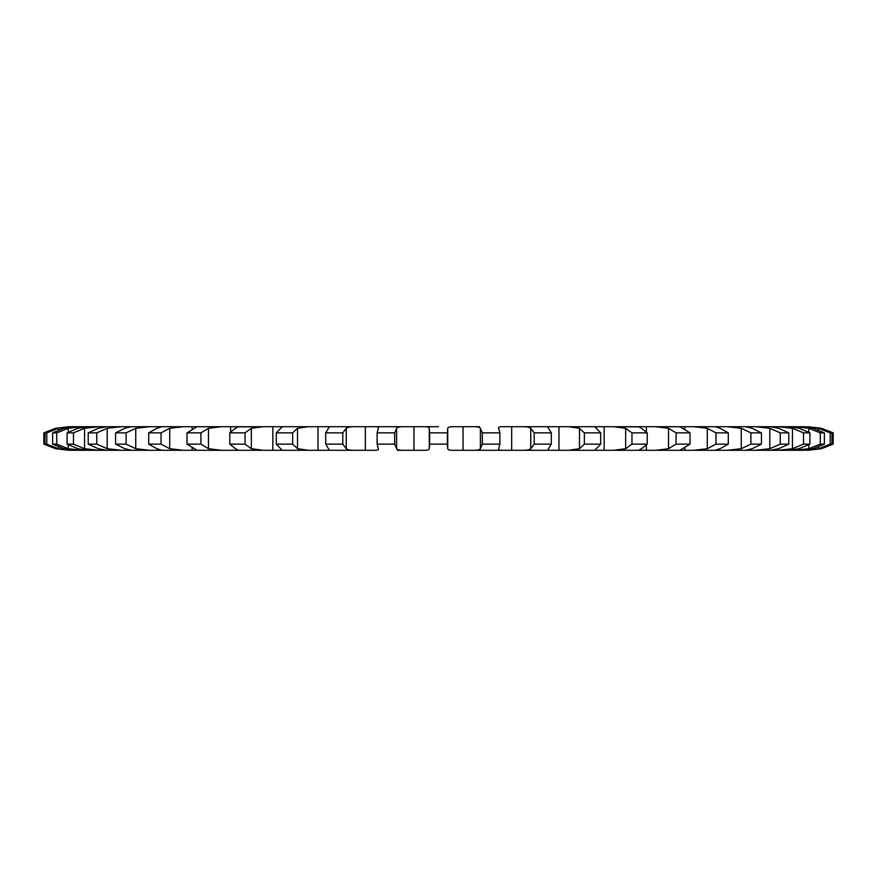 <?xml version="1.0" encoding="UTF-8"?>
<svg xmlns="http://www.w3.org/2000/svg" width="877" height="877" viewBox="0 0 877 877"><rect width="100%" height="100%" fill="white"/><g stroke="black" fill="none" stroke-linecap="round" stroke-linejoin="round"><path stroke-width="1.32" d="M68.812 426.715L56.654 428.294L45.023 432.865L46.799 432.865L58.496 428.294L68.812 426.715L423.076 426.715C427.143 426.606 429.215 427.132 429.27 428.294L429.27 448.706C429.215 449.868 427.143 450.394 423.076 450.285L397.5 450.285M438.5 426.715L423.076 426.715L438.5 426.715M429.27 428.294L429.631 432.865L447.369 432.865L447.73 428.294C447.785 427.132 449.857 426.606 453.924 426.715L472.528 426.715C477.022 426.606 479.642 427.132 480.388 428.294L482.306 432.865L482.306 444.135L480.388 448.706C479.642 449.868 477.022 450.394 472.528 450.285L803.957 450.285M498.531 427.79L498.673 428.294C498.048 427.132 499.528 426.606 503.102 426.715L521.376 426.715C526.211 426.606 529.335 427.132 530.749 428.294L534.192 432.865L534.192 444.135L530.749 448.706C529.335 449.868 526.211 450.394 521.376 450.285L551.129 450.285C548.114 450.394 547.259 449.868 548.542 448.706L547.961 449.605M547.961 427.395L548.542 428.294C547.259 427.132 548.114 426.606 551.129 426.715L521.376 426.715L568.745 426.715L579.467 428.294L584.367 432.865L584.367 444.135L579.467 448.706L568.745 450.285L597.149 450.285L595.154 449.901L600.701 444.135L584.367 444.135M584.367 432.865L600.701 432.865L595.154 427.099L597.149 426.715L568.745 426.715L613.79 426.715L625.663 428.294L631.955 432.865L631.955 444.135L625.663 448.706L613.79 450.285L640.331 450.285C638.588 450.394 638.993 449.868 641.547 448.706L647.215 444.135L631.955 444.135M639.256 426.891L613.79 426.715L655.711 426.715L668.526 428.294L676.079 432.865L676.079 444.135L668.526 448.706L655.711 450.285L679.916 450.285L690.002 444.135L676.079 444.135M679.478 426.781L655.711 426.715L693.751 426.715L707.29 428.294L715.961 432.865L715.961 444.135L707.29 448.706L693.751 450.285L718.987 450.285L718.987 449.101L718.987 450.285M718.987 426.715L718.987 427.899L718.987 426.715L693.751 426.715L727.23 426.715L741.251 428.294L750.898 432.865L750.898 444.135L741.251 448.706L727.23 450.285L745.527 450.285L752.192 448.706L761.422 444.135L750.898 444.135M750.898 432.865L761.422 432.865L752.192 428.294L745.527 426.715L727.23 426.715L755.568 426.715L769.809 428.294L780.256 432.865L780.256 444.135L769.809 448.706L755.568 450.285L770.39 450.285L778.677 448.706L788.785 444.135L780.256 444.135M780.256 432.865L788.785 432.865L778.677 428.294L770.39 426.715L755.568 426.715L778.239 426.715L792.446 428.294L803.518 432.865L803.518 444.135L792.446 448.706L778.239 450.285L789.322 450.285L799.079 448.706L809.899 444.135L803.518 444.135M803.518 432.865L809.899 432.865L799.079 428.294L789.322 426.715L778.239 426.715L794.847 426.715L808.78 428.294L820.269 432.865L820.269 444.135L808.78 448.706L794.847 450.285L802.006 450.285L813.056 448.706L824.38 444.135L820.269 444.135M820.269 432.865L824.38 432.865L813.056 428.294L803.88 426.715L794.847 426.715L805.108 426.715L818.504 428.294L830.201 432.865L830.201 444.135L818.504 448.706L805.108 450.285M808.188 426.715L820.346 428.294L831.977 432.865L830.201 432.865M803.957 426.715L805.108 426.715M158.013 426.715L158.013 427.899L158.013 426.715L161.883 426.726M192.118 426.715L192.118 429.171L192.118 426.715M230.629 426.715L230.629 431.922L230.629 426.715M237.744 426.891L263.21 426.715L251.337 428.294L245.045 432.865L245.045 444.135L251.337 448.706L263.21 450.285L272.846 450.285L272.846 426.715L272.846 450.285L373.898 450.285C377.472 450.394 378.952 449.868 378.327 448.706L378.469 449.21M318.011 426.715L318.011 450.285M365.336 426.715L365.336 450.285M413.966 426.715L413.966 450.285L413.966 426.715M479.5 426.715L472.528 426.715M329.039 427.395L328.458 428.294C329.741 427.132 328.886 426.606 325.871 426.715L355.623 426.715C350.789 426.606 347.665 427.132 346.251 428.294L342.808 432.865L342.808 444.135L346.251 448.706C347.665 449.868 350.789 450.394 355.623 450.285L325.871 450.285C328.886 450.394 329.741 449.868 328.458 448.706L329.039 449.605M308.255 450.285L279.851 450.285L281.846 449.901L276.299 444.135L292.633 444.135L297.533 448.706L308.255 450.285M263.21 450.285L236.669 450.285L263.21 450.285M197.522 426.781L221.289 426.715L208.474 428.294L200.921 432.865L200.921 444.135L208.474 448.706L221.289 450.285L236.669 450.285C238.412 450.394 238.007 449.868 235.453 448.706L229.785 444.135L245.045 444.135M221.289 450.285L197.084 450.285L221.289 450.285M161.039 432.865L148.706 432.865L156.884 428.294L161.806 426.715L183.249 426.715L169.71 428.294L161.039 432.865L161.039 444.135L169.71 448.706L183.249 450.285L197.084 450.285L186.998 444.135L200.921 444.135M183.249 450.285L161.806 450.285L183.249 450.285M158.013 450.285L158.013 449.101L158.013 450.285L161.806 450.285L131.473 450.285L149.77 450.285L135.749 448.706L126.102 444.135L115.578 444.135L124.808 448.706L131.473 450.285L106.61 450.285L121.432 450.285L107.191 448.706L96.744 444.135L88.215 444.135L98.323 448.706L106.61 450.285L87.678 450.285L98.761 450.285L84.554 448.706L73.482 444.135L67.101 444.135L77.921 448.706L87.678 450.285L74.994 450.285L82.153 450.285L68.22 448.706L56.731 444.135L52.62 444.135L63.944 448.706L74.994 450.285L68.812 450.285L58.496 448.706L46.799 444.135L45.023 444.135L56.654 448.706L68.812 450.285M73.12 450.285L74.994 450.285M684.882 450.285L684.882 447.829L684.882 450.285M646.371 450.285L646.371 445.077L646.371 450.285M604.154 450.285L604.154 426.715M558.989 450.285L558.989 426.715M511.664 450.285L511.664 426.715M498.673 428.294L499.879 432.865L499.879 444.135L498.673 448.706C498.048 449.868 499.528 450.394 503.102 450.285L453.924 450.285C449.857 450.394 447.785 449.868 447.73 448.706L447.73 428.294M378.469 427.79L378.327 428.294C378.952 427.132 377.472 426.606 373.898 426.715L404.472 426.715C399.978 426.606 397.358 427.132 396.612 428.294L394.694 432.865L394.694 444.135L396.612 448.706C397.358 449.868 399.978 450.394 404.472 450.285M378.327 428.294L377.121 432.865L377.121 444.135L378.327 448.706M394.694 432.865L377.121 432.865M463.034 426.715L463.034 450.285L463.034 426.715M499.879 432.865L482.306 432.865M328.458 428.294L325.696 432.865L325.696 444.135L328.458 448.706M342.808 432.865L325.696 432.865M276.299 432.865L281.846 427.099L279.851 426.715L308.255 426.715L297.533 428.294L292.633 432.865L276.299 432.865L276.299 444.135M548.542 428.294L551.304 432.865L534.192 432.865M272.846 426.715L272.846 450.285M236.669 426.715C238.412 426.606 238.007 427.132 235.453 428.294L229.785 432.865L229.785 444.135M245.045 432.865L229.785 432.865M237.744 450.109L236.669 450.285M640.331 426.715C638.588 426.606 638.993 427.132 641.547 428.294L647.215 432.865L631.955 432.865M197.084 426.715L186.998 432.865L186.998 444.135M200.921 432.865L186.998 432.865M646.371 426.715L646.371 431.922L646.371 426.715M639.256 450.109L640.331 450.285M192.118 447.829L192.118 450.285L192.118 447.829M679.916 426.715L690.002 432.865L676.079 432.865M684.882 426.715L684.882 429.171L684.882 426.715M161.039 444.135L148.706 444.135L156.884 448.706L161.883 450.274M115.578 432.865L124.808 428.294L131.473 426.715L149.77 426.715L135.749 428.294L126.102 432.865L115.578 432.865L115.578 444.135M715.117 426.726L720.116 428.294L728.294 432.865L715.961 432.865M728.294 432.865L728.294 444.135L720.116 448.706L715.117 450.274M88.215 432.865L98.323 428.294L106.61 426.715L121.432 426.715L107.191 428.294L96.744 432.865L88.215 432.865L88.215 444.135M67.101 432.865L77.921 428.294L87.678 426.715L98.761 426.715L84.554 428.294L73.482 432.865L67.101 432.865L67.101 444.135M52.62 432.865L63.944 428.294L74.994 426.715L82.153 426.715L68.22 428.294L56.731 432.865L52.62 432.865L52.62 444.135M69.217 426.715L55.558 428.294L43.85 432.865L43.85 444.135L55.558 448.706L69.217 450.285M831.977 432.865L831.977 444.135L820.346 448.706L808.188 450.285M807.783 426.715L821.442 428.294L833.15 432.865L833.15 444.135L821.442 448.706L807.783 450.285M447.369 432.865L447.369 444.135L429.631 444.135L429.27 448.706M447.369 444.135L447.73 448.706M394.694 444.135L377.121 444.135M499.879 444.135L482.306 444.135M342.808 444.135L325.696 444.135M551.304 432.865L551.304 444.135L534.192 444.135M551.304 444.135L548.542 448.706M728.294 444.135L715.961 444.135M831.977 444.135L830.201 444.135M429.631 432.865L429.631 444.135M292.633 432.865L292.633 444.135M600.701 432.865L600.701 444.135M647.215 432.865L647.215 444.135M690.002 432.865L690.002 444.135M148.706 432.865L148.706 444.135M126.102 432.865L126.102 444.135M96.744 432.865L96.744 444.135M761.422 432.865L761.422 444.135M73.482 432.865L73.482 444.135M788.785 432.865L788.785 444.135M56.731 432.865L56.731 444.135M809.899 432.865L809.899 444.135M46.799 432.865L46.799 444.135M824.38 432.865L824.38 444.135M45.023 432.865L45.023 444.135M396.612 428.294L396.612 448.706M480.388 428.294L480.388 448.706M346.251 428.294L346.251 448.706M530.749 428.294L530.749 448.706M297.533 428.294L297.533 448.706M579.467 428.294L579.467 448.706M251.337 428.294L251.337 448.706M625.663 428.294L625.663 448.706M208.474 428.294L208.474 448.706M668.526 428.294L668.526 448.706M169.71 428.294L169.71 448.706M707.29 428.294L707.29 448.706M135.749 428.294L135.749 448.706M741.251 428.294L741.251 448.706M107.191 428.294L107.191 448.706M769.809 428.294L769.809 448.706M84.554 428.294L84.554 448.706M792.446 428.294L792.446 448.706M68.22 428.294L68.22 432.218M68.22 444.782L68.22 448.706M808.78 428.294L808.78 432.218M808.78 444.782L808.78 448.706M58.496 428.294L58.496 430.07M58.496 446.93L58.496 448.706M818.504 428.294L818.504 430.07M818.504 446.93L818.504 448.706"/></g></svg>
